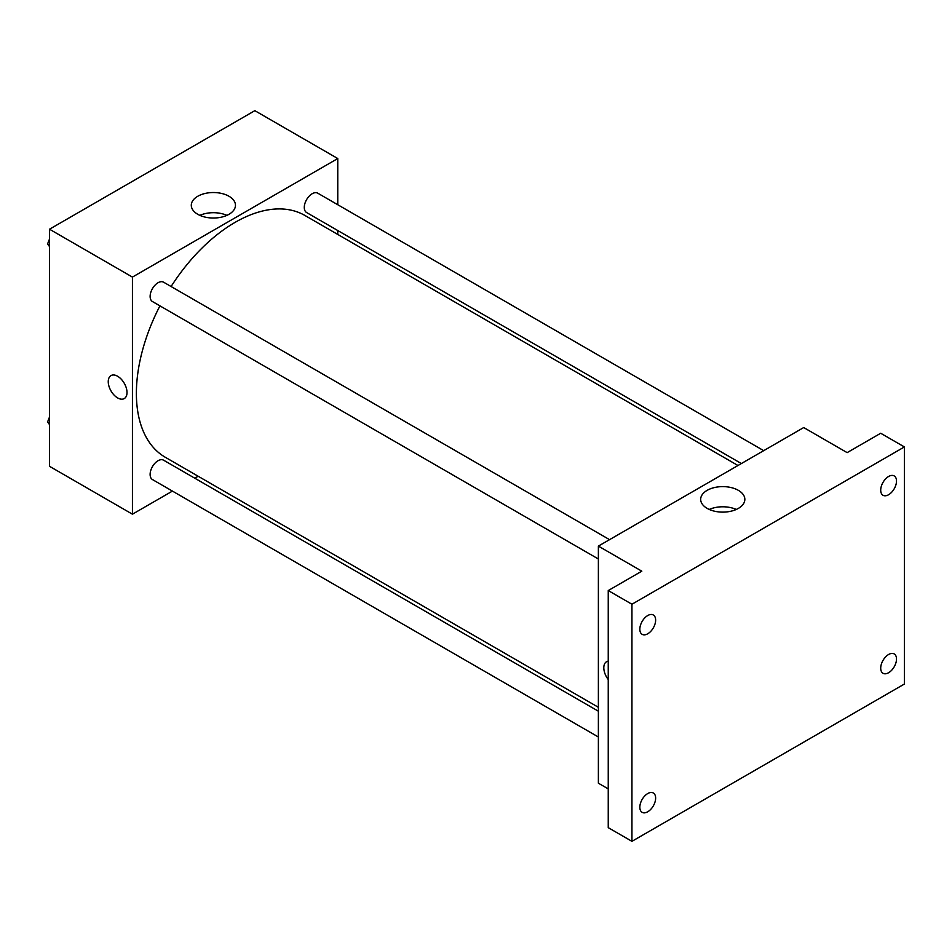 <?xml version="1.0" encoding="UTF-8"?>
<svg xmlns="http://www.w3.org/2000/svg" width="952" height="952" viewBox="0 0 952 952"><rect width="100%" height="100%" fill="white"/><g stroke="black" fill="none" stroke-linecap="round" stroke-linejoin="round"><path stroke-width="1.43" d="M172.443 491.089L132.435 514.187L49.516 466.313L49.516 229.218L254.838 110.67L337.77 158.544L337.77 204.739M198.159 476.238L194.779 478.19M159.936 305.866A139.611 80.599 120 0 0 136.386 393.354A139.611 80.599 120 0 0 165.291 457.269L598.38 707.3M737.978 465.504L304.902 215.461A139.611 80.599 120 0 0 171.098 286.516M337.77 230.527L337.77 234.43M132.435 514.187L132.435 277.091L337.77 158.544M763.706 450.653L317.766 193.185A11.174 6.45 120 0 0 309.15 196.183A11.174 6.45 120 0 0 304.283 207.417A11.174 6.45 120 0 0 306.592 212.534L741.37 463.553M598.38 711.215L163.601 460.197A11.174 6.45 120 0 0 154.998 463.184A11.174 6.45 120 0 0 150.119 474.429A11.174 6.45 120 0 0 152.439 479.546L598.38 737.003M598.38 559.002L152.439 301.534A11.174 6.45 -60 0 1 152.439 288.635A11.174 6.45 -60 0 1 163.601 282.197L609.542 539.653M132.435 277.091L49.516 229.218M197.766 214.295A22.086 12.757 180 0 1 191.292 205.275A22.086 12.757 180 0 1 213.379 192.53A22.086 12.757 180 0 1 235.465 205.275A22.086 12.757 180 0 1 221.84 217.056A22.086 12.757 180 0 1 197.766 214.295M127.009 392.51A13.268 7.652 60 0 1 124.26 398.579A13.268 7.652 60 0 1 110.991 390.915A13.268 7.652 60 0 1 110.991 375.6A13.268 7.652 60 0 1 121.213 379.158A13.268 7.652 60 0 1 127.009 392.51M124.26 398.579A13.268 7.652 60 0 1 111.003 390.915A13.268 7.652 60 0 1 111.003 375.6M199.86 215.366A22.086 12.757 180 0 1 226.897 215.366M608.245 788.899L598.38 783.198L598.38 546.103L803.714 427.555L847.149 452.628L880.707 433.255L904.4 446.928L904.4 684.024L631.938 841.33L608.245 827.657L608.245 590.561L641.815 571.176L598.38 546.103M631.938 841.33L631.938 604.234L608.245 590.561M631.938 604.234L904.4 446.928M707.146 508.38A22.086 12.757 180 0 1 700.672 499.372A22.086 12.757 180 0 1 722.758 486.615A22.086 12.757 180 0 1 744.845 499.372A22.086 12.757 180 0 1 731.219 511.153A22.086 12.757 180 0 1 707.146 508.38M606.555 661.711A13.268 7.652 60 0 0 608.245 679.549A13.268 7.652 60 0 1 606.555 661.711A13.268 7.652 60 0 1 608.245 661.14M709.24 509.451A22.086 12.757 180 0 1 736.277 509.451M888.609 494.719A11.174 6.45 -60 0 1 883.016 495.266A11.174 6.45 -60 0 1 881.314 486.317A11.174 6.45 -60 0 1 888.609 476.476A11.174 6.45 -60 0 1 894.19 475.929A11.174 6.45 -60 0 1 895.903 484.877A11.174 6.45 -60 0 1 888.609 494.719M647.741 633.782A11.174 6.45 -60 0 1 642.148 634.329A11.174 6.45 -60 0 1 640.434 625.381A11.174 6.45 -60 0 1 647.741 615.539A11.174 6.45 -60 0 1 653.322 614.992A11.174 6.45 -60 0 1 655.036 623.941A11.174 6.45 -60 0 1 647.741 633.782M647.741 811.782A11.174 6.45 -60 0 1 642.148 812.342A11.174 6.45 -60 0 1 640.434 803.393A11.174 6.45 -60 0 1 647.741 793.552A11.174 6.45 -60 0 1 653.322 792.992A11.174 6.45 -60 0 1 655.036 801.941A11.174 6.45 -60 0 1 647.741 811.782M888.609 672.719A11.174 6.45 -60 0 1 883.016 673.278A11.174 6.45 -60 0 1 881.314 664.329A11.174 6.45 -60 0 1 888.609 654.488A11.174 6.45 -60 0 1 894.19 653.929A11.174 6.45 -60 0 1 895.903 662.878A11.174 6.45 -60 0 1 888.609 672.719M49.516 246.627L47.6 243.902L49.516 238.976M54.395 226.397L68.199 218.424M49.516 245.009L47.6 243.902M49.516 236.953A11.174 6.45 120 0 0 49.433 238.286A11.174 6.45 120 0 0 49.468 239.095M208.547 137.397L222.351 129.424M49.516 424.628L47.6 421.914L49.516 416.988M49.516 423.021L47.6 421.914M49.516 414.965A11.174 6.45 120 0 0 49.433 416.298A11.174 6.45 120 0 0 49.468 417.107"/></g></svg>
